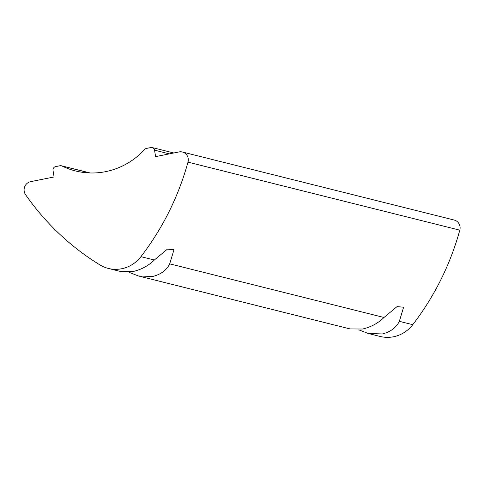 <?xml version="1.0" encoding="UTF-8"?>
<svg xmlns="http://www.w3.org/2000/svg" width="484" height="484" viewBox="0 0 484 484"><rect width="100%" height="100%" fill="white"/><g stroke="black" fill="none" stroke-linecap="round" stroke-linejoin="round"><path stroke-width="0.73" d="M108.343 268.432A33.045 31.605 -75.9 0 0 140.941 256.653A264.379 252.829 -75.9 0 0 187.986 162.14A8.264 7.901 -75.9 0 0 182.377 152.006A8.264 7.901 -75.9 0 0 179.032 151.934L155.606 156.622L154.535 150.149A3.303 3.158 -75.9 0 0 150.875 147.541L146.434 148.425A3.303 3.158 -75.9 0 0 144.704 149.417A74.355 71.106 104.1 0 1 75.546 170.955A74.355 71.106 104.1 0 1 61.988 165.982A3.303 3.158 -75.9 0 0 60.046 165.728L55.612 166.617A3.303 3.158 -75.9 0 0 53.022 170.483L54.093 176.956L30.667 181.645A8.264 7.901 -75.9 0 0 24.2 191.301A8.264 7.901 -75.9 0 0 25.561 194.671A264.379 252.829 -75.9 0 0 99.873 264.875A33.045 31.605 -75.9 0 0 108.343 268.432L120.389 271.445L132.973 271.554C141.352 269.588 148.479 265.74 154.354 260.005L167.403 249.139L173.974 249.75L169.702 263.847C166.544 270.241 160.857 274.452 152.66 276.479L138.484 275.977L129.24 272.401M138.484 275.977L350.029 328.92L362.613 329.029C370.992 327.063 378.119 323.215 383.994 317.48L397.043 306.614L403.608 307.219L399.342 321.322C396.178 327.716 390.497 331.927 382.299 333.954L368.124 333.446L358.88 329.87M368.124 333.446L380.164 336.459A33.045 31.605 -75.9 0 0 412.755 324.679A264.379 252.829 -75.9 0 0 459.8 230.166A8.264 7.901 -75.9 0 0 454.192 220.038L182.377 152.006M169.702 263.847L383.994 317.48M399.342 321.322L412.755 324.679M140.941 256.653L154.354 260.005M187.986 162.14L459.8 230.166M154.535 150.149L169.376 153.864M61.988 165.982L89.849 172.951M152.212 147.572L173.816 152.974M61.383 165.764L90.163 172.963"/></g></svg>
